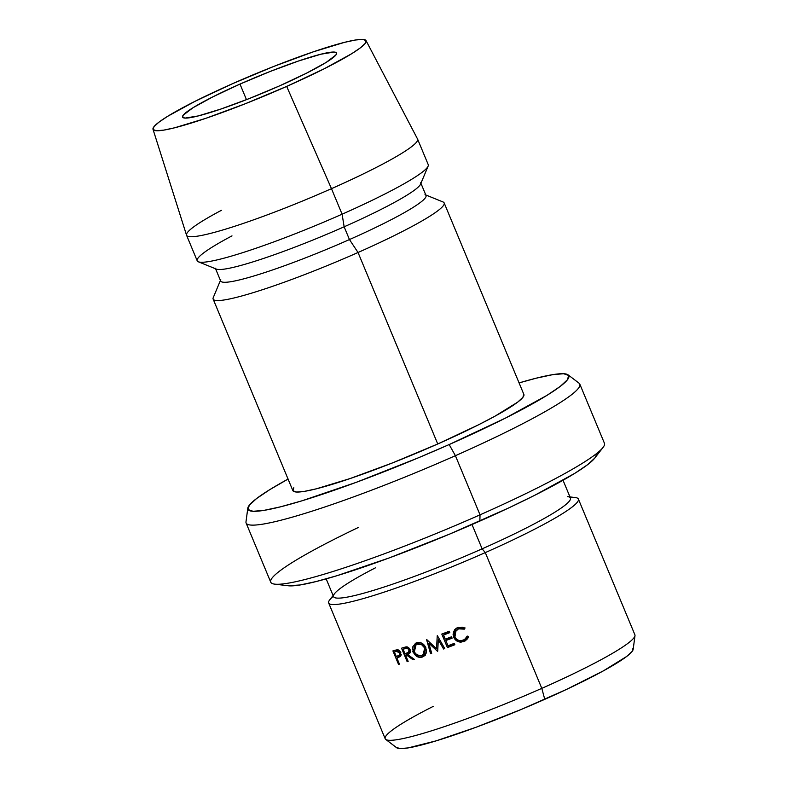 <?xml version="1.0" encoding="UTF-8"?>
<svg xmlns="http://www.w3.org/2000/svg" width="788" height="788" viewBox="0 0 788 788"><rect width="100%" height="100%" fill="white"/><g stroke="black" fill="none" stroke-linecap="round" stroke-linejoin="round"><path stroke-width="1.18" d="M239.985 84.089L246.467 99.662L239.985 84.089L212.947 96.806L193.011 107.72L183.21 115.196L182.639 117.264L185.032 118.092L198.202 115.944L220.709 109.108L249.146 98.608L279.169 86.05A83.41 8.629 157.4 0 1 182.57 117.126A83.41 8.629 157.4 0 1 239.985 84.089A83.41 8.629 157.4 0 1 336.584 53.013A83.41 8.629 157.4 0 1 279.169 86.05L306.197 73.343L326.143 62.419L335.944 54.943L336.515 52.885L334.122 52.057L320.952 54.195L298.435 61.031L270.008 71.531L239.985 84.089M567.577 496.627A128.286 13.268 157.4 0 1 482.128 548.842L485.29 552.605L541.799 688.357L544.764 699.33A128.286 13.268 -22.6 0 0 633.168 649.342L634.99 635.66A135.24 13.987 157.4 0 1 541.799 688.357A135.24 13.987 -22.6 0 0 634.892 634.793L578.382 499.05A135.24 13.987 157.4 0 1 485.29 552.605A135.24 13.987 -22.6 0 0 575.368 497.573L569.97 496.923M594.635 458.242L602.997 447.515A180.728 18.695 157.4 0 1 480.03 514.84L479.862 521.085A168.691 17.454 -22.6 0 0 594.635 458.242A168.691 17.454 -22.6 0 0 595.895 454.095M568.089 374.852A173.774 17.976 157.4 0 0 519.075 382.909L536.234 378.181L552.723 374.655L563.666 373.729L568.65 375.443L567.468 379.747L560.17 386.455L547.039 395.32L505.502 418.073L449.17 444.55A173.774 17.976 157.4 0 1 247.806 508.171L245.984 521.853A180.728 18.695 -22.6 0 0 455.405 455.691A180.728 18.695 -22.6 0 0 579.082 383.204L568.089 374.852A173.774 17.976 157.4 0 1 449.17 444.55L455.405 455.691L480.03 514.84A180.728 18.695 -22.6 0 0 604.435 443.27L579.81 384.111A180.728 18.695 157.4 0 1 455.405 455.691A180.728 18.695 157.4 0 1 246.112 523.015L270.737 582.174A180.728 18.695 -22.6 0 0 480.03 514.84L455.405 455.691L449.17 444.55L418.093 457.926L356.009 482.423L301.902 500.833L280.498 506.832L264 510.368L253.056 511.294L248.082 509.57L249.264 505.275L256.553 498.568L269.683 489.703L288.142 479.025M570.266 497.632A135.24 13.987 157.4 0 1 578.382 499.05M326.163 578.865L333.56 596.634A128.286 13.268 -22.6 0 0 482.128 548.842L472.012 524.532L482.128 548.842A128.286 13.268 -22.6 0 0 570.433 498.036L563.036 480.266M153.01 129.311A115.383 11.938 157.4 0 1 232.48 83.715L274.007 66.34L313.338 51.821L344.484 42.355L355.427 40.011L362.697 39.4L366.006 40.543L365.218 43.399L360.372 47.851L351.655 53.732L324.075 68.842L286.674 86.424A115.383 11.938 157.4 0 1 153.01 129.311L186.539 235.169A125.115 12.943 -22.6 0 0 331.472 188.667A125.115 12.943 157.4 0 1 186.579 235.277L197.207 260.808A125.115 12.943 -22.6 0 0 342.1 214.198A125.115 12.943 157.4 0 1 198.349 261.793L216.365 269.102A111.216 11.505 -22.6 0 0 344.149 226.796A111.216 11.505 157.4 0 1 215.351 268.235L220.67 281.001A111.216 11.505 -22.6 0 0 349.458 239.562A111.216 11.505 157.4 0 1 220.758 279.661L213.252 297.608A125.115 12.943 -22.6 0 0 358.038 252.495L437.744 443.979A125.115 12.943 -22.6 0 0 523.872 394.424L444.166 202.94A125.115 12.943 157.4 0 1 358.038 252.495A125.115 12.943 -22.6 0 0 443.023 201.964L424.998 194.646A111.216 11.505 157.4 0 1 349.458 239.562L358.038 252.495L349.458 239.562A111.216 11.505 -22.6 0 0 426.012 195.523L420.703 182.757A111.216 11.505 157.4 0 1 344.149 226.796L349.458 239.562L344.149 226.796A111.216 11.505 -22.6 0 0 420.605 184.087L428.111 166.15A125.115 12.943 157.4 0 1 342.1 214.198L344.149 226.796L342.1 214.198A125.115 12.943 -22.6 0 0 428.229 164.643L417.601 139.112A125.115 12.943 157.4 0 1 331.472 188.667L342.1 214.198L331.472 188.667A125.115 12.943 -22.6 0 0 417.541 139.003L366.056 40.631A115.383 11.938 157.4 0 1 286.674 86.424L331.472 188.667L286.674 86.424L245.147 103.799L205.816 118.328L174.67 127.784L163.717 130.128L156.448 130.739L153.148 129.596L153.926 126.75L158.772 122.298L167.489 116.407L195.079 101.297L232.48 83.715A115.383 11.938 157.4 0 1 366.056 40.631M186.579 235.277A125.115 12.943 157.4 0 1 221.369 210.347M198.349 261.793A125.115 12.943 157.4 0 1 231.997 235.878M358.038 252.495A125.115 12.943 157.4 0 1 213.144 299.105L292.85 490.589A125.115 12.943 -22.6 0 0 437.744 443.979L358.038 252.495M594.694 458.173L587.612 464.684L574.866 473.293L534.54 495.386L508.516 508.024L449.692 534.067L389.43 557.845L336.9 575.723L316.126 581.544L300.11 584.972L288.172 585.76M293.806 487.703L292.959 490.796L296.544 492.037L304.424 491.367L316.293 488.826L350.069 478.562L392.719 462.822L437.744 443.979L478.306 424.919L494.923 416.222L517.667 402.146L522.917 397.319L523.764 394.227M632.971 648.317L632.094 651.489L626.706 656.443L603.391 670.864L566.552 689.392L521.823 709.21L475.991 727.285L436.05 740.878L408.066 747.92L399.989 748.6L396.315 747.329M328.675 602.987L385.184 738.74A135.24 13.987 -22.6 0 0 541.799 688.357L485.29 552.605A135.24 13.987 157.4 0 1 328.675 602.987A135.24 13.987 157.4 0 1 333.393 596.23M437.714 651.174A135.24 13.987 157.4 0 1 437.458 651.272L428.83 643.185L431.696 653.35A135.24 13.987 157.4 0 1 430.573 653.754L426.594 639.659A135.24 13.987 -22.6 0 0 426.751 639.6L436.572 648.8L437.232 635.768A135.24 13.987 -22.6 0 0 437.399 635.709L444.747 648.573A135.24 13.987 157.4 0 1 443.575 649.007L438.295 639.748L437.714 651.174A135.24 13.987 157.4 0 1 437.458 651.272L428.83 643.185L429.824 642.496L428.83 643.185L431.696 653.35A135.24 13.987 157.4 0 1 430.573 653.754L431.607 653.045L430.573 653.754L426.594 639.659A135.24 13.987 157.4 0 0 426.751 639.6L436.572 648.8L437.882 647.844L436.572 648.8L437.232 635.768A135.24 13.987 157.4 0 0 437.399 635.709L444.747 648.573A135.24 13.987 157.4 0 1 443.575 649.007L444.55 648.238L443.575 649.007L438.295 639.748L439.271 638.989L438.295 639.748L437.714 651.174M441.792 634.064A135.24 13.987 -22.6 0 0 449.229 631.237L449.81 632.626A135.24 13.987 157.4 0 1 443.546 635.01L445.279 639.166A135.24 13.987 -22.6 0 0 451.534 636.783L452.115 638.162A135.24 13.987 157.4 0 1 445.85 640.545L448.017 645.746A135.24 13.987 -22.6 0 0 454.272 643.363L454.853 644.742A135.24 13.987 157.4 0 1 447.417 647.578L441.792 634.064L447.417 647.578L449.19 646.101A128.286 13.268 -22.6 0 0 454.568 644.062A128.286 13.268 -22.6 0 1 449.19 646.101L448.894 645.411L449.19 646.101L447.417 647.578A135.24 13.987 157.4 0 0 454.853 644.742L454.272 643.363A135.24 13.987 157.4 0 1 448.017 645.746L445.85 640.545L447.564 639.098A128.286 13.268 -22.6 0 0 451.829 637.472A128.286 13.268 -22.6 0 1 447.564 639.098L445.85 640.545A135.24 13.987 157.4 0 0 452.115 638.162L451.534 636.783A135.24 13.987 157.4 0 1 445.279 639.166L443.546 635.01L445.25 633.552A128.286 13.268 -22.6 0 0 449.515 631.937A128.286 13.268 -22.6 0 1 445.25 633.552L443.546 635.01A135.24 13.987 157.4 0 0 449.81 632.626L449.229 631.237A135.24 13.987 157.4 0 1 441.792 634.064M401.545 648.199A135.24 13.987 -22.6 0 0 403.742 647.49L406.352 646.84L408.529 647.509L410.075 649.509L410.43 651.617L410.026 652.848L407.593 654.493L414.34 659.359A135.24 13.987 157.4 0 1 413.07 659.783L406.362 654.897A135.24 13.987 157.4 0 1 405.554 655.153L408.154 661.388A135.24 13.987 157.4 0 1 407.169 661.703L401.545 648.199L407.169 661.703L408.066 661.191L407.169 661.703A135.24 13.987 157.4 0 0 408.154 661.388L405.554 655.153L409.336 652.966A128.286 13.268 -22.6 0 0 410.095 652.73L406.362 654.897L413.07 659.783L414.084 659.182L413.07 659.783A135.24 13.987 157.4 0 0 414.34 659.359L407.593 654.493L409.011 653.833L410.075 649.509L406.352 646.84L403.742 647.49A135.24 13.987 157.4 0 1 401.545 648.199M425.136 646.268L426.525 650.563L426.081 653.36L423.639 656.453L419.846 657.33L417.207 656.473L414.025 653.459L412.626 649.204L412.942 646.436L416.448 642.831L419.108 642.466L421.856 643.264L425.136 646.268M465.058 627.918L464.329 629.149L461.433 628.322L458.498 628.844L454.971 632.084L454.952 636.881L456.331 638.989L458.449 640.339L460.911 640.762L464.644 639.56L467.215 636.083L468.614 636.458L465.56 640.772L460.655 642.259L457.404 641.422L455.188 639.669L453.711 637.256L453.09 634.301L453.711 631.385L456.607 628.105L457.995 627.425L465.058 627.918L457.995 627.425L454.745 629.563L453.711 637.256L457.404 641.422L463.925 641.619L467.619 638.723L468.614 636.458L467.215 636.083L466.269 638.044L463.334 640.24C459.552 641.511 456.754 640.398 454.952 636.881L455.927 630.627L458.498 628.844L464.329 629.149L465.058 627.918M392.907 650.898A135.24 13.987 -22.6 0 0 394.916 650.277L397.379 649.745L399.398 650.514L400.836 652.523L400.146 656.621L397.585 657.665A135.24 13.987 157.4 0 1 396.847 657.891L399.447 664.126A135.24 13.987 157.4 0 1 398.531 664.402L392.907 650.898L398.531 664.402L399.368 663.949L398.531 664.402A135.24 13.987 157.4 0 0 399.447 664.126L396.847 657.891L400.984 655.616L396.847 657.891A135.24 13.987 157.4 0 0 397.585 657.665L400.146 656.621L400.836 652.523L397.379 649.745L394.916 650.277A135.24 13.987 157.4 0 1 392.907 650.898M247.806 508.171A173.774 17.976 157.4 0 1 288.053 479.074M274.766 584.144L288.27 585.77A168.691 17.454 -22.6 0 0 479.862 521.085L480.03 514.84A180.728 18.695 157.4 0 1 274.766 584.144A180.728 18.695 157.4 0 1 358.707 527.31M333.097 595.521L329.748 599.816A135.24 13.987 -22.6 0 0 485.29 552.605L482.128 548.842A128.286 13.268 157.4 0 1 334.575 593.62A128.286 13.268 157.4 0 1 375.551 567.774M385.736 739.42L396.719 747.773A128.286 13.268 -22.6 0 0 544.764 699.33L541.799 688.357A135.24 13.987 157.4 0 1 385.736 739.42A135.24 13.987 157.4 0 1 433.242 706.383M400.846 655.862L397.585 657.665L400.846 655.862M400.284 656L399.92 655.124L400.284 656M400.757 652.346L399.88 652.838L399.191 655.537L396.275 656.502L394.394 652.001L398.236 649.893L394.394 652.001L396.275 656.502L399.821 655.015L399.88 652.838L400.757 652.346M398.698 650.08L396.285 651.42A135.24 13.987 157.4 0 1 394.394 652.001A135.24 13.987 157.4 0 0 396.285 651.42L399.88 652.838L398.196 651.213L396.285 651.42L398.698 650.08M465.009 628.095L459.424 627.691L455.956 630.577M466.299 637.945L467.185 636.655M467.639 638.566L463.925 641.619L464.851 640.467L459.896 640.723L461.729 641.048L466.654 639.482M458.616 640.161L457.404 641.422L458.616 640.161M455.011 635.965L453.711 637.256L455.011 635.965M454.449 634.045L455.602 628.824M459.424 627.691L462.251 627.228M425.51 655.055L422.457 657.005L423.875 656.305L425.855 647.667C423.688 643.382 420.546 641.767 416.448 642.831L415.246 643.422L413.316 652.07C415.355 656.443 418.408 658.088 422.457 657.005L425.51 655.055L422.624 655.281L425.087 655.183M414.271 651.499L413.316 652.07L414.271 651.499M416.172 644.623L417.088 642.653L416.172 644.623M421.836 655.626C418.576 656.493 416.084 655.192 414.36 651.715L416.074 644.692L417.079 644.2C420.339 643.363 422.9 644.643 424.752 648.051L422.969 655.064L421.836 655.626L424.899 652.73L424.752 648.051L425.737 647.401L424.752 648.051L421.472 644.525L417.079 644.2L420.132 642.259L415.296 645.303L414.143 647.106L414.36 651.715L415.66 653.804L419.718 655.902L421.836 655.626M422.949 655.084L426.209 652.976M419.541 642.515L416.074 644.683M409.711 653.262L407.593 654.493L409.711 653.262M406.362 654.897A135.24 13.987 157.4 0 1 405.554 655.153L409.336 652.966A128.286 13.268 -22.6 0 0 410.095 652.73L406.362 654.897M408.489 653.459L408.154 652.651L408.489 653.459M406.037 647.569L405.771 646.928L406.037 647.569M412.557 651.765L413.562 650.75M406.894 647.086A128.286 13.268 -22.6 0 0 407.317 646.948A128.286 13.268 -22.6 0 1 406.894 647.086L403.101 649.263L406.894 647.086M409.977 649.302L409.051 649.854L408.302 652.562L404.983 653.774L403.101 649.263L404.983 653.774L408.834 652.129L409.051 649.854L409.977 649.302M407.76 647.086L405.18 648.593A135.24 13.987 157.4 0 1 403.101 649.263A135.24 13.987 157.4 0 0 405.18 648.593C406.716 647.775 408.007 648.199 409.051 649.854L407.248 648.288L405.18 648.593L407.76 647.086M446.609 639.905L446.156 638.832L446.609 639.905M444.304 634.37L443.851 633.286L444.304 634.37M399.152 655.547L401.25 654.375M408.243 652.602L410.45 651.302"/></g></svg>
